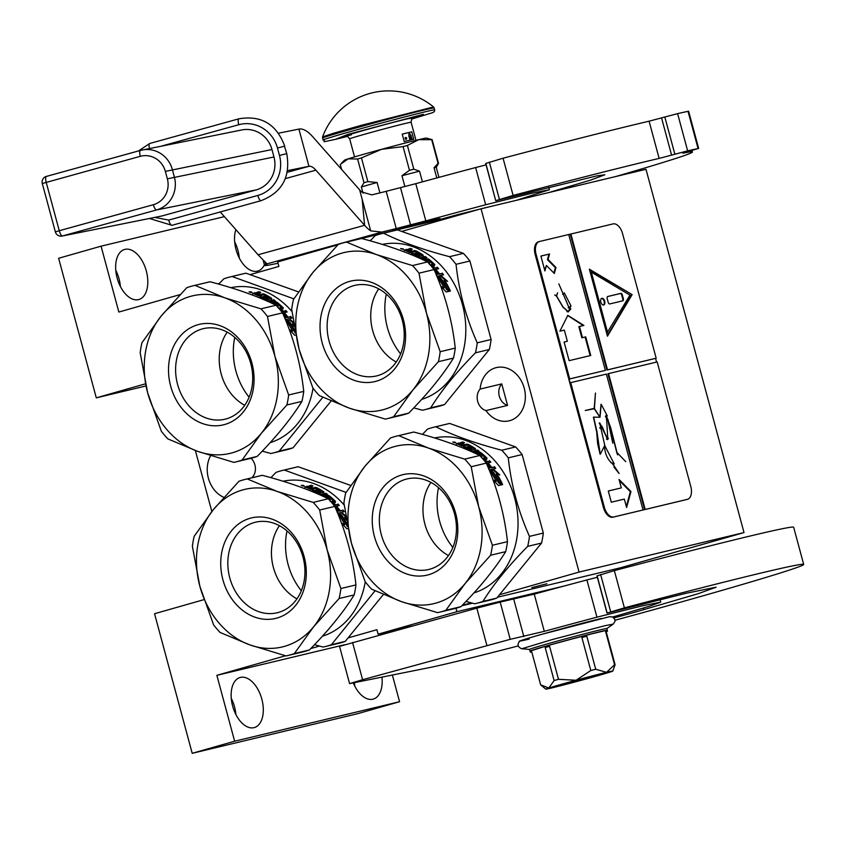 <?xml version="1.0" encoding="UTF-8"?>
<svg xmlns="http://www.w3.org/2000/svg" width="846" height="846" viewBox="0 0 846 846"><rect width="100%" height="100%" fill="white"/><g stroke="black" fill="none" stroke-linecap="round" stroke-linejoin="round"><path stroke-width="1.27" d="M620.953 568.882L620.647 567.74L744.004 532.578L645.984 169.295L481.057 208.782L401.691 231.413M203.886 599.666L154.543 613.731L192.201 753.31L357.139 713.823L399.566 701.725L392.375 675.066M145.914 385.966L96.296 397.853L145.417 383.841M224.401 216.639L101.065 246.175L58.628 258.273L96.296 397.853M264.407 264.872A26.025 14.995 -105.9 0 1 257.744 271.058A26.025 14.995 -105.9 0 1 257.385 271.154A26.025 14.995 -105.9 0 1 239.386 258.231A26.025 14.995 -105.9 0 1 235.844 229.594M138.501 299.621A26.025 14.995 -105.9 0 1 117.213 278.292A26.025 14.995 -105.9 0 1 124.584 249.464A26.025 14.995 -105.9 0 1 124.944 249.369A26.025 14.995 -105.9 0 1 146.231 270.688A26.025 14.995 -105.9 0 1 138.86 299.526A26.025 14.995 -105.9 0 1 138.501 299.621M180.113 294.588L118.842 312.047L101.065 246.175M337.903 244.79L277.678 261.953L278.884 266.427L250.046 274.643M219.378 283.389L217.739 283.854M461.853 214.26L352.412 240.655M370.791 240.222L369.406 240.613M744.004 532.578L579.076 572.065L481.057 208.782M546.886 583.74L531.88 587.621L546.886 583.74M462.17 605.398L471.137 602.838M499.489 594.759L579.076 572.065M620.647 567.74L497.469 597.234M472.523 603.209L461.789 605.778M564.123 586.035L456.914 611.7L455.983 608.242M412.118 626.029L378.109 634.172L456.914 611.7M348.066 637.926L376.904 629.699L378.109 634.172M344.692 644.726L216.862 675.33L285.472 655.766M310.757 648.565L319.471 646.08M381.948 677.16A26.025 14.995 -105.9 0 1 373.245 699.103A26.025 14.995 -105.9 0 1 372.885 699.198A26.025 14.995 -105.9 0 1 353.321 682.923M253.99 727.666A26.025 14.995 -105.9 0 1 232.713 706.336A26.025 14.995 -105.9 0 1 240.074 677.509A26.025 14.995 -105.9 0 1 240.433 677.413A26.025 14.995 -105.9 0 1 261.721 698.733A26.025 14.995 -105.9 0 1 254.35 727.571A26.025 14.995 -105.9 0 1 253.99 727.666M399.566 701.725L234.638 741.212L216.862 675.33M192.201 753.31L234.638 741.212M195.373 450.537L211.838 511.523M509.821 420.652A27.379 22.377 -103.5 0 0 524.33 388.547A27.379 22.377 -103.5 0 0 496.316 367.598A27.379 22.377 -103.5 0 0 495.566 367.799A27.379 22.377 -103.5 0 0 480.137 389.065A12.531 10.237 -103.5 0 0 477.683 401.353A12.531 10.237 -103.5 0 0 485.942 410.585A27.379 22.377 -103.5 0 0 509.07 420.843A27.379 22.377 -103.5 0 0 509.821 420.652M480.137 389.065L501.752 383.894L507.558 405.414L485.942 410.585M210.601 455.687A27.379 22.377 -103.5 0 0 223.841 497.363M252.404 477.652A27.379 22.377 -103.5 0 0 252.457 477.155A12.531 10.237 -103.5 0 0 251.072 458.268M234.659 241.797A26.025 14.995 -105.9 0 1 239.281 258.03M115.765 270.265A26.025 14.995 -105.9 0 1 120.396 286.498M354.358 682.711A26.025 14.995 -105.9 0 1 354.781 686.074M231.265 698.31A26.025 14.995 -105.9 0 1 235.886 714.542M501.752 383.894A12.531 10.237 -103.5 0 0 499.299 396.171A12.531 10.237 -103.5 0 0 507.558 405.414M274.559 304.528A80.01 65.385 76.5 0 0 272.972 303.228L272.824 302.582L275.859 301.853L277.023 302.255A80.01 65.385 76.5 0 1 283.283 307.87A57.845 47.26 -103.5 0 0 282.902 308.441L282.987 309.16M276.748 302.075A61.113 49.946 -103.5 0 0 276.208 302.593M268.372 298.13A61.113 49.946 76.5 0 0 268.002 298.236A61.113 49.946 -103.5 0 0 267.41 298.405M265.76 298.945A61.113 49.946 -103.5 0 0 264.724 299.325M234.786 337.385A61.113 49.946 -103.5 0 0 249.105 397.176M257.173 456.406A90.617 74.046 -103.5 0 1 253.081 457.739A90.617 74.046 76.5 0 1 250.575 458.395L235.516 462.001A90.617 74.046 -103.5 0 0 238.012 461.345A90.617 74.046 -103.5 0 0 242.115 460.013L257.173 456.406C276.219 437.065 291.151 418.717 301.959 401.364A90.617 74.046 -103.5 0 0 303.725 391.381L288.655 394.987L274.95 356.473A80.973 66.168 -103.5 0 0 224.856 297.855L260.959 308.843L276.018 305.237C258.157 296.428 236.161 288.602 210.051 281.76A90.617 74.046 -103.5 0 0 208.38 282.141L193.311 285.747A90.617 74.046 -103.5 0 0 186.712 287.735L161.205 316.002A80.973 66.168 76.5 0 0 147.638 392.766L140.172 352.761A90.617 74.046 76.5 0 1 141.927 342.778L161.205 316.002A80.973 66.168 -103.5 0 1 224.856 297.855L194.992 285.366L210.051 281.76M301.959 401.364L286.9 404.97L261.382 433.237A80.973 66.168 -103.5 0 1 232.386 452.779A80.973 66.168 -103.5 0 1 197.731 451.383L233.834 462.371A90.617 74.046 -103.5 0 0 235.516 462.001M303.725 391.381C300.774 364.214 293.721 338.051 282.543 312.861L267.473 316.467L274.95 356.473A80.973 66.168 -103.5 0 1 261.382 433.237L242.115 460.013M272.571 453.128A90.617 74.046 76.5 0 0 275.077 452.473A90.617 74.046 -103.5 0 0 279.169 451.14L293.033 447.82A90.617 74.046 76.5 0 1 288.93 449.152A90.617 74.046 76.5 0 1 286.434 449.808L272.571 453.128A90.617 74.046 76.5 0 1 270.9 453.498L262.249 451.151M227.204 332.14A46.551 38.038 76.5 0 0 221.176 373.921A46.551 38.038 -103.5 0 0 244.727 405.287M177.565 384.37A46.551 38.038 -103.5 0 0 225.004 419.204A46.551 38.038 -103.5 0 0 250.754 363.494A46.551 38.038 76.5 0 0 203.315 328.66A46.551 38.038 76.5 0 0 177.565 384.37M170.681 386.199A51.669 42.226 76.5 0 1 197.837 324.748A51.669 42.226 76.5 0 1 251.907 363.04A51.669 42.226 76.5 0 1 224.75 424.491A51.669 42.226 76.5 0 1 170.681 386.199M293.858 298.85L232.047 276.494L245.911 273.173L298.437 291.87M218.68 284.119L223.778 278.852A90.617 74.046 76.5 0 1 227.87 277.53A90.617 74.046 -103.5 0 1 230.376 276.875A90.617 74.046 -103.5 0 1 232.047 276.494M230.376 276.875L244.23 273.554A90.617 74.046 76.5 0 1 245.911 273.173M293.033 447.82L331.124 401.004M322.812 397.26L279.169 451.14M272.719 302.963A58.628 47.905 76.5 0 1 273.459 302.434M270.149 442.67A80.01 65.385 -103.5 0 0 313.052 388.229M291.912 311.476A80.01 65.385 -103.5 0 0 230.842 287.682M286.857 320.941L290.009 320.19L293.562 323.214M293.625 323.627L292.483 323.785A79.238 64.751 76.5 0 1 294.101 326.45M290.009 320.19L286.297 320.729L289.829 322.083A80.01 65.385 76.5 0 1 294.852 330.617M290.474 319.735L293.403 322.21M292.98 323.362A80.01 65.385 76.5 0 1 293.805 324.695M290.569 330.754L292.589 331.103L289.469 329.633L294.672 335.27L295.73 335.016M287.154 321.977L289.237 322.77A79.238 64.751 76.5 0 1 295.043 332.912L295.328 333.049M292.589 331.103A80.01 65.385 76.5 0 0 286.561 321.12L289.723 322.337L289.237 322.77M289.723 322.337A80.01 65.385 76.5 0 1 295.011 331.41M266.649 300.89A80.01 65.385 76.5 0 0 259.838 296.671L261.054 296.386A80.01 65.385 76.5 0 1 264.798 298.564L266.289 298.448A80.01 65.385 76.5 0 0 263.127 296.565L264.343 296.269A80.01 65.385 76.5 0 1 267.505 298.152L268.848 297.591A80.01 65.385 76.5 0 0 263.952 294.799L258.4 295.91A80.01 65.385 76.5 0 0 253.218 293.541L254.762 292.663L256.592 293.456M254.762 292.663L254.614 293.393L256.539 293.678M256.201 292.684L258.908 291.669L258.76 292.399A79.238 64.751 76.5 0 1 259.595 292.727M256.592 292.917L258.76 292.399M258.908 291.669A80.01 65.385 76.5 0 1 260.801 292.441L258.474 293.002L258.749 293.456A80.01 65.385 76.5 0 1 260.589 294.313L260.399 295.021L263.973 294.704A79.238 64.751 76.5 0 1 271.143 298.828L271.323 299.41M258.474 293.002L258.569 294.175A79.238 64.751 76.5 0 1 260.399 295.021M260.589 294.313L264.174 294.006A80.01 65.385 76.5 0 1 271.407 298.162L271.143 298.828M262.905 293.752L262.715 294.461M271.598 298.754L266.839 299.886L266.564 300.552L267.484 300.33M266.839 299.886A80.01 65.385 76.5 0 1 268.478 301.028L273.744 299.77L273.459 300.415A79.238 64.751 76.5 0 1 274.485 301.165M273.744 299.77A80.01 65.385 76.5 0 1 275.362 300.954L270.001 302.403M270.096 302.223A80.01 65.385 76.5 0 1 270.815 302.773M277.023 302.255L276.705 302.879A79.238 64.751 76.5 0 1 282.902 308.441L280.671 309.71A79.238 64.751 76.5 0 1 282.522 311.666L285.356 310.99A79.238 64.751 76.5 0 1 286.403 312.153M281.052 309.15A80.01 65.385 76.5 0 1 282.924 311.117L282.522 311.666M282.924 311.117L285.356 310.99M282.627 313.062L287.132 311.973A80.01 65.385 76.5 0 0 285.758 310.44M284.51 317.472A79.238 64.751 76.5 0 1 284.816 317.874L286.699 317.366L285.218 318.096M283.569 315.241A80.01 65.385 76.5 0 1 285.271 317.387L285.673 317.61M283.939 313.929L284.859 313.295L283.632 313.58A80.01 65.385 76.5 0 1 286.699 317.366M284.425 313.813A79.238 64.751 76.5 0 1 287.46 317.557L290.294 316.88A79.238 64.751 76.5 0 1 291.32 318.265M284.859 313.295A80.01 65.385 76.5 0 1 287.915 317.07L287.46 317.557M287.915 317.07L290.294 316.88M284.996 318.931L286.033 319.534L292.007 318.096A80.01 65.385 76.5 0 0 290.749 316.393M279.085 308.61L280.883 308.187L281.221 307.331L278.736 308.208M275.225 304.222L277.002 303.534A80.01 65.385 76.5 0 1 281.221 307.331M275.056 304.528A79.238 64.751 76.5 0 1 275.722 305.089M276.631 305.882A79.238 64.751 76.5 0 1 277.816 306.95L277.922 307.648M275.394 303.915A80.01 65.385 76.5 0 1 278.175 306.358L277.816 306.95M277.816 307.172L278.175 306.358M261.054 296.386L260.843 297.073A79.238 64.751 76.5 0 1 264.544 299.23L266.289 298.448M264.798 298.564L264.544 299.23M265.327 298.68A79.238 64.751 76.5 0 1 266.035 299.114M264.343 296.269L264.121 296.957A79.238 64.751 76.5 0 1 267.251 298.818L268.753 297.855M267.505 298.152L267.251 298.818M279.793 309.456L279.836 309.446A80.01 65.385 76.5 0 1 281.707 311.413M259.362 294.598A80.01 65.385 76.5 0 0 256.75 293.414L255.725 293.657L255.661 294.556A79.238 64.751 76.5 0 1 257.956 295.603L259.362 294.598L257.956 295.603M255.83 293.837A80.01 65.385 76.5 0 1 258.146 294.894M258.252 294.873A79.238 64.751 76.5 0 1 259.172 295.307M272.867 303.122L276.705 302.879M268.341 301.641L273.459 300.415M266.564 300.552A79.238 64.751 76.5 0 1 267.801 301.398M253.504 293.657L254.614 293.393M253.218 293.541L254.678 293.086M251.167 292.557L249.528 291.986L250.585 291.733L251.748 292.124L250.575 292.473M249.062 291.785L251.949 292.536L249.242 292.018M197.731 451.383L167.868 438.905A90.617 74.046 76.5 0 1 161.353 431.28L147.638 392.766A80.973 66.168 76.5 0 0 197.731 451.383M194.992 285.366A90.617 74.046 -103.5 0 0 193.311 285.747M286.9 404.97A90.617 74.046 -103.5 0 0 288.655 394.987M282.543 312.861A90.617 74.046 -103.5 0 0 276.018 305.237M267.473 316.467A90.617 74.046 -103.5 0 0 260.959 308.843M335.534 501.445A57.845 47.26 -103.5 0 0 335.132 501.985L335.217 502.714M328.978 495.629A61.113 49.946 -103.5 0 0 328.438 496.147M320.602 491.685A61.113 49.946 76.5 0 0 320.232 491.78A61.113 49.946 -103.5 0 0 319.64 491.96M317.99 492.488A61.113 49.946 -103.5 0 0 316.954 492.869M287.016 530.939A61.113 49.946 -103.5 0 0 301.324 590.73M309.403 649.961A90.617 74.046 -103.5 0 1 305.3 651.283A90.617 74.046 76.5 0 1 302.805 651.938L287.735 655.544A90.617 74.046 -103.5 0 0 290.241 654.889A90.617 74.046 -103.5 0 0 294.334 653.567L309.403 649.961C328.449 630.619 343.37 612.271 354.188 594.907A90.617 74.046 -103.5 0 0 355.944 584.924L340.885 588.53L327.169 550.027A80.973 66.168 -103.5 0 0 277.076 491.399L313.179 502.397L328.248 498.78C310.376 489.982 288.391 482.157 262.281 475.315A90.617 74.046 -103.5 0 0 260.6 475.695L245.541 479.301A90.617 74.046 -103.5 0 0 238.942 481.279L213.425 509.546A80.973 66.168 76.5 0 0 199.868 586.32L192.391 546.315A90.617 74.046 76.5 0 1 194.157 536.322L213.425 509.546A80.973 66.168 -103.5 0 1 277.076 491.399L247.212 478.921L262.281 475.315M354.188 594.907L339.119 598.513L313.612 626.791A80.973 66.168 -103.5 0 1 284.605 646.333A80.973 66.168 -103.5 0 1 249.951 644.938L286.064 655.925A90.617 74.046 -103.5 0 0 287.735 655.544M355.944 584.924C353.004 557.768 345.94 531.595 334.762 506.405L319.693 510.011L327.169 550.027A80.973 66.168 -103.5 0 1 313.612 626.791L294.334 653.567M324.801 646.672A90.617 74.046 76.5 0 0 327.296 646.016A90.617 74.046 -103.5 0 0 331.399 644.694L345.263 641.374A90.617 74.046 76.5 0 1 341.16 642.696A90.617 74.046 76.5 0 1 338.654 643.351L324.801 646.672A90.617 74.046 76.5 0 1 323.119 647.053L314.479 644.694M279.434 525.683A46.551 38.038 76.5 0 0 273.395 567.476A46.551 38.038 -103.5 0 0 296.946 598.841M229.784 577.913A46.551 38.038 -103.5 0 0 277.224 612.758A46.551 38.038 -103.5 0 0 302.984 557.049A46.551 38.038 76.5 0 0 255.545 522.204A46.551 38.038 76.5 0 0 229.784 577.913M222.9 579.753A51.669 42.226 76.5 0 1 250.056 518.291A51.669 42.226 76.5 0 1 304.137 556.594A51.669 42.226 76.5 0 1 276.97 618.045A51.669 42.226 76.5 0 1 222.9 579.753M346.077 492.404L284.277 470.048L298.141 466.728L350.667 485.414M270.91 477.673L275.997 472.406A90.617 74.046 76.5 0 1 280.1 471.074A90.617 74.046 -103.5 0 1 282.596 470.418A90.617 74.046 -103.5 0 1 284.277 470.048M282.596 470.418L296.46 467.108A90.617 74.046 76.5 0 1 298.141 466.728M345.263 641.374L383.344 594.548M375.032 590.815L331.399 644.694M324.949 496.507A58.628 47.905 76.5 0 1 325.678 495.978M322.379 636.224A80.01 65.385 -103.5 0 0 365.271 581.773M344.142 505.02A80.01 65.385 -103.5 0 0 283.061 481.237M339.087 514.495L342.228 513.744L345.781 516.769M345.855 517.181L344.703 517.34A79.238 64.751 76.5 0 1 346.331 520.004M342.228 513.744L338.527 514.283L342.048 515.637A80.01 65.385 76.5 0 1 347.082 524.16M342.704 513.279L345.623 515.764M345.2 516.906A80.01 65.385 76.5 0 1 346.025 518.249M342.789 524.309L344.819 524.647L341.689 523.188L346.892 528.813L347.949 528.57M339.373 515.521L341.467 516.324A79.238 64.751 76.5 0 1 347.262 526.455L347.547 526.603M344.819 524.647A80.01 65.385 76.5 0 0 338.791 514.664L341.953 515.88L341.467 516.324M341.953 515.88A80.01 65.385 76.5 0 1 347.23 524.964M318.868 494.434A80.01 65.385 76.5 0 0 312.058 490.225L313.284 489.929A80.01 65.385 76.5 0 1 317.017 492.118L318.519 491.991A80.01 65.385 76.5 0 0 315.357 490.109L316.573 489.823A80.01 65.385 76.5 0 1 319.735 491.706L321.068 491.145A80.01 65.385 76.5 0 0 316.182 488.354L310.619 489.464A80.01 65.385 76.5 0 0 305.438 487.095L306.982 486.217L308.811 487M306.982 486.217L306.834 486.936L308.758 487.222M308.42 486.228L311.127 485.223L310.979 485.942A79.238 64.751 76.5 0 1 311.825 486.281M308.822 486.461L310.979 485.942M311.127 485.223A80.01 65.385 76.5 0 1 313.02 485.995L310.704 486.545L310.968 487.01A80.01 65.385 76.5 0 1 312.809 487.856L312.618 488.565L316.203 488.258A79.238 64.751 76.5 0 1 323.362 492.372L323.542 492.964M310.704 486.545L310.799 487.73A79.238 64.751 76.5 0 1 312.618 488.565M312.809 487.856L316.404 487.55A80.01 65.385 76.5 0 1 323.627 491.716L323.362 492.372M315.124 487.307L314.934 488.015M323.817 492.298L319.058 493.44L318.783 494.096L319.703 493.884M319.058 493.44A80.01 65.385 76.5 0 1 320.708 494.582L325.974 493.324L325.678 493.969A79.238 64.751 76.5 0 1 326.715 494.72M325.974 493.324A80.01 65.385 76.5 0 1 327.582 494.508L322.231 495.946M322.315 495.767A80.01 65.385 76.5 0 1 323.035 496.316M325.086 496.676L328.925 496.433L329.253 495.809L328.079 495.407L325.054 496.137L325.202 496.782A80.01 65.385 76.5 0 1 326.778 498.083M328.925 496.433A79.238 64.751 76.5 0 1 335.132 501.985L332.89 503.264A79.238 64.751 76.5 0 1 334.741 505.21L337.575 504.533A79.238 64.751 76.5 0 1 338.633 505.707M329.253 495.809A80.01 65.385 76.5 0 1 335.513 501.414M333.282 502.704A80.01 65.385 76.5 0 1 335.153 504.671L334.741 505.21M335.153 504.671L337.575 504.533M334.847 506.606L339.362 505.527A80.01 65.385 76.5 0 0 337.977 503.994M336.729 511.026A79.238 64.751 76.5 0 1 337.046 511.428L338.918 510.921L337.448 511.65M335.788 508.795A80.01 65.385 76.5 0 1 337.491 510.931L337.903 511.164M336.158 507.484L337.078 506.839L335.862 507.135A80.01 65.385 76.5 0 1 338.918 510.921M336.655 507.367A79.238 64.751 76.5 0 1 339.68 511.111L342.514 510.434A79.238 64.751 76.5 0 1 343.55 511.809M337.078 506.839A80.01 65.385 76.5 0 1 340.134 510.624L339.68 511.111M340.134 510.624L342.514 510.434M337.226 512.486L338.263 513.078L344.237 511.65A80.01 65.385 76.5 0 0 342.968 509.948M331.304 502.164L333.113 501.731L333.451 500.885L330.955 501.763M327.444 497.776L329.231 497.078A80.01 65.385 76.5 0 1 333.451 500.885M327.286 498.083A79.238 64.751 76.5 0 1 327.941 498.643M328.861 499.436A79.238 64.751 76.5 0 1 330.046 500.504L330.141 501.192M327.614 497.469A80.01 65.385 76.5 0 1 330.405 499.912L330.046 500.504M330.035 500.726L330.405 499.912M313.284 489.929L313.062 490.627A79.238 64.751 76.5 0 1 316.764 492.784L318.519 491.991M317.017 492.118L316.764 492.784M317.557 492.224A79.238 64.751 76.5 0 1 318.255 492.668M316.573 489.823L316.341 490.511A79.238 64.751 76.5 0 1 319.481 492.372L320.972 491.41M319.735 491.706L319.481 492.372M332.023 503L332.066 502.989A80.01 65.385 76.5 0 1 333.927 504.956M311.592 488.153A80.01 65.385 76.5 0 0 308.97 486.968L307.955 487.211L307.891 488.1A79.238 64.751 76.5 0 1 310.186 489.147L311.592 488.153L310.186 489.147M308.06 487.381A80.01 65.385 76.5 0 1 310.376 488.449M310.471 488.417A79.238 64.751 76.5 0 1 311.402 488.861M320.56 495.196L325.678 493.969M318.783 494.096A79.238 64.751 76.5 0 1 320.021 494.952M305.723 487.201L306.834 486.936M303.397 486.112L301.747 485.53L302.815 485.276L303.968 485.667L302.794 486.016M301.292 485.34L304.169 486.09L301.462 485.562M249.951 644.938L220.087 632.448A90.617 74.046 76.5 0 1 213.573 624.824L199.868 586.32A80.973 66.168 76.5 0 0 249.951 644.938M247.212 478.921A90.617 74.046 -103.5 0 0 245.541 479.301M339.119 598.513A90.617 74.046 -103.5 0 0 340.885 588.53M334.762 506.405A90.617 74.046 -103.5 0 0 328.248 498.78M319.693 510.011A90.617 74.046 -103.5 0 0 313.179 502.397M434.833 264.618A57.845 47.26 -103.5 0 0 434.421 265.158L434.506 265.877M428.266 258.791A61.113 49.946 -103.5 0 0 427.727 259.31M419.891 254.847A61.113 49.946 76.5 0 0 419.521 254.953A61.113 49.946 -103.5 0 0 418.929 255.132M417.279 255.661A61.113 49.946 -103.5 0 0 416.243 256.042M386.305 294.101A61.113 49.946 -103.5 0 0 400.623 353.892M408.692 413.123A90.617 74.046 -103.5 0 1 404.6 414.455A90.617 74.046 76.5 0 1 402.093 415.111L387.034 418.717A90.617 74.046 -103.5 0 0 389.53 418.061A90.617 74.046 -103.5 0 0 393.633 416.74L408.692 413.123C427.738 393.792 442.67 375.444 453.477 358.08A90.617 74.046 -103.5 0 0 455.243 348.097L440.174 351.703L426.469 313.189A80.973 66.168 -103.5 0 0 376.375 254.572L412.478 265.559L427.537 261.953C409.665 253.144 387.68 245.329 361.57 238.487A90.617 74.046 -103.5 0 0 359.899 238.858L344.83 242.464A90.617 74.046 -103.5 0 0 338.231 244.452L312.724 272.719A80.973 66.168 76.5 0 0 299.156 349.483L291.68 309.477A90.617 74.046 76.5 0 1 293.446 299.495L312.724 272.719A80.973 66.168 -103.5 0 1 376.375 254.572L346.511 242.093L361.57 238.487M453.477 358.08L438.408 361.686L412.901 389.964A80.973 66.168 -103.5 0 1 383.904 409.506A80.973 66.168 -103.5 0 1 349.25 408.11L385.353 419.098A90.617 74.046 -103.5 0 0 387.034 418.717M455.243 348.097C452.293 320.941 445.229 294.768 434.051 269.578L418.992 273.184L426.469 313.189A80.973 66.168 -103.5 0 1 412.901 389.964L393.633 416.74M424.089 409.845A90.617 74.046 76.5 0 0 426.596 409.189A90.617 74.046 -103.5 0 0 430.688 407.857L444.552 404.547A90.617 74.046 76.5 0 1 440.449 405.869A90.617 74.046 76.5 0 1 437.953 406.524L424.089 409.845A90.617 74.046 76.5 0 1 422.408 410.225L413.768 407.867M378.722 288.856A46.551 38.038 76.5 0 0 372.695 330.649A46.551 38.038 -103.5 0 0 396.235 362.014M329.083 341.086A46.551 38.038 -103.5 0 0 376.523 375.931A46.551 38.038 -103.5 0 0 402.273 320.222A46.551 38.038 76.5 0 0 354.834 285.377A46.551 38.038 76.5 0 0 329.083 341.086M322.199 342.916A51.669 42.226 76.5 0 1 349.356 281.464A51.669 42.226 76.5 0 1 403.426 319.756A51.669 42.226 76.5 0 1 376.269 381.218A51.669 42.226 76.5 0 1 322.199 342.916M469.911 260.991L491.092 339.51L477.239 342.831C466.019 317.652 458.955 291.479 456.047 264.312L469.911 260.991A90.617 74.046 -103.5 0 0 463.397 253.366L397.43 229.901L383.566 233.221C401.395 242.041 423.391 249.866 449.533 256.687L463.397 253.366M370.199 240.835L375.286 235.579A90.617 74.046 76.5 0 1 379.389 234.247A90.617 74.046 -103.5 0 1 381.884 233.591A90.617 74.046 -103.5 0 1 383.566 233.221M381.884 233.591L395.748 230.271A90.617 74.046 76.5 0 1 397.43 229.901M444.552 404.547L489.337 349.493A90.617 74.046 -103.5 0 0 491.092 339.51M430.688 407.857C441.453 390.503 456.385 372.155 475.473 352.814L489.337 349.493M475.473 352.814A90.617 74.046 -103.5 0 0 477.239 342.831M424.237 259.68A58.628 47.905 76.5 0 1 424.967 259.151M456.047 264.312A90.617 74.046 -103.5 0 0 449.533 256.687M421.668 399.397A80.01 65.385 -103.5 0 0 462.825 306.041A80.01 65.385 -103.5 0 0 382.36 244.409M438.376 277.668L441.527 276.906L445.884 280.661M444.488 280.079A80.01 65.385 76.5 0 1 450.188 290.516L447.217 289.004A80.01 65.385 76.5 0 0 441.348 278.799L437.816 277.456L441.993 276.452L447.64 281.401L444.488 280.079L443.991 280.502A79.238 64.751 76.5 0 1 449.258 290.03M442.088 287.481L444.108 287.82L440.988 286.35L446.191 291.986L450.4 290.982L447.1 289.29L446.561 289.628L449.85 291.299M438.672 278.694L440.755 279.497A79.238 64.751 76.5 0 1 446.561 289.628M444.108 287.82A80.01 65.385 76.5 0 0 438.08 277.837L441.242 279.053L440.755 279.497M441.242 279.053A80.01 65.385 76.5 0 1 447.1 289.29M418.167 257.607A80.01 65.385 76.5 0 0 411.357 253.388L412.573 253.102A80.01 65.385 76.5 0 1 416.317 255.281L417.808 255.164A80.01 65.385 76.5 0 0 414.646 253.282L415.862 252.986A80.01 65.385 76.5 0 1 419.024 254.879L420.367 254.318A80.01 65.385 76.5 0 0 415.471 251.516L409.908 252.637A80.01 65.385 76.5 0 0 404.737 250.257L406.281 249.38L408.1 250.173M406.281 249.38L406.133 250.109L408.058 250.395M407.709 249.401L410.426 248.396L410.278 249.115A79.238 64.751 76.5 0 1 411.114 249.454M408.11 249.633L410.278 249.115M410.426 248.396A80.01 65.385 76.5 0 1 412.309 249.168L409.993 249.718L410.268 250.183A80.01 65.385 76.5 0 1 412.097 251.029L411.907 251.738L415.492 251.431A79.238 64.751 76.5 0 1 422.662 255.545L422.841 256.127M409.993 249.718L410.088 250.892A79.238 64.751 76.5 0 1 411.907 251.738M412.097 251.029L415.693 250.723A80.01 65.385 76.5 0 1 422.926 254.889L422.662 255.545M414.424 250.479L414.233 251.177M423.116 255.471L418.358 256.613L418.083 257.269L418.992 257.047M418.358 256.613A80.01 65.385 76.5 0 1 419.997 257.755L425.263 256.497L424.978 257.142A79.238 64.751 76.5 0 1 426.003 257.893M425.263 256.497A80.01 65.385 76.5 0 1 426.881 257.681L421.52 259.119M421.604 258.939A80.01 65.385 76.5 0 1 422.334 259.489M424.375 259.849L428.224 259.606L428.541 258.982L424.343 259.299L424.491 259.944A80.01 65.385 76.5 0 1 426.077 261.255M428.224 259.606A79.238 64.751 76.5 0 1 434.421 265.158L432.19 266.437A79.238 64.751 76.5 0 1 434.04 268.383L436.864 267.706A79.238 64.751 76.5 0 1 437.921 268.869M428.541 258.982A80.01 65.385 76.5 0 1 434.802 264.587M432.57 265.877A80.01 65.385 76.5 0 1 434.442 267.844L434.04 268.383M434.442 267.844L436.864 267.706M434.146 269.779L438.651 268.7A80.01 65.385 76.5 0 0 437.276 267.167M436.028 274.199A79.238 64.751 76.5 0 1 436.335 274.59L438.217 274.083L436.737 274.813M435.077 271.957A80.01 65.385 76.5 0 1 436.79 274.104L437.192 274.326M435.447 270.657L436.367 270.011L435.151 270.308A80.01 65.385 76.5 0 1 438.217 274.083M435.944 270.53A79.238 64.751 76.5 0 1 438.979 274.284L441.813 273.607A79.238 64.751 76.5 0 1 442.839 274.982M436.367 270.011A80.01 65.385 76.5 0 1 439.434 273.797L438.979 274.284M439.434 273.797L441.813 273.607M436.515 275.659L437.551 276.251L443.526 274.823A80.01 65.385 76.5 0 0 442.257 273.121M430.603 265.337L432.401 264.904L432.74 264.047L430.254 264.935M426.744 260.949L428.52 260.251A80.01 65.385 76.5 0 1 432.74 264.047M426.574 261.255A79.238 64.751 76.5 0 1 427.241 261.805M428.15 262.609A79.238 64.751 76.5 0 1 429.334 263.677L429.44 264.364M426.913 260.642A80.01 65.385 76.5 0 1 429.694 263.085L429.334 263.677M429.334 263.899L429.694 263.085M412.573 253.102L412.351 253.789A79.238 64.751 76.5 0 1 416.063 255.957L417.808 255.164M416.317 255.281L416.063 255.957M416.845 255.397A79.238 64.751 76.5 0 1 417.554 255.83M415.862 252.986L415.64 253.673A79.238 64.751 76.5 0 1 418.77 255.545L420.261 254.583M419.024 254.879L418.77 255.545M431.312 266.173L431.354 266.162A80.01 65.385 76.5 0 1 433.226 268.129M410.881 251.325A80.01 65.385 76.5 0 0 408.269 250.13L407.243 250.374L407.18 251.273A79.238 64.751 76.5 0 1 409.475 252.32L410.881 251.325L409.475 252.32M407.349 250.553A80.01 65.385 76.5 0 1 409.665 251.611M409.76 251.59A79.238 64.751 76.5 0 1 410.691 252.023M419.859 258.368L424.978 257.142M418.083 257.269A79.238 64.751 76.5 0 1 419.32 258.125M405.012 250.374L406.133 250.109M404.737 250.257L406.186 249.813M402.104 249.115L401.036 248.703L403.267 248.84L402.093 249.189M402.104 249.136L402.685 249.274M400.581 248.513L403.468 249.253L400.761 248.735M349.25 408.11L319.386 395.621A90.617 74.046 76.5 0 1 312.872 387.997L299.156 349.483A80.973 66.168 76.5 0 0 349.25 408.11M346.511 242.093A90.617 74.046 -103.5 0 0 344.83 242.464M438.408 361.686A90.617 74.046 -103.5 0 0 440.174 351.703M434.051 269.578A90.617 74.046 -103.5 0 0 427.537 261.953M418.992 273.184A90.617 74.046 -103.5 0 0 412.478 265.559M478.297 454.799A80.01 65.385 76.5 0 0 476.721 453.498L476.573 452.853L479.597 452.124L480.771 452.525A80.01 65.385 76.5 0 1 487.032 458.141A57.845 47.26 -103.5 0 0 486.651 458.712L486.736 459.431M480.496 452.346A61.113 49.946 -103.5 0 0 479.946 452.864M472.121 448.401A61.113 49.946 76.5 0 0 471.751 448.507A61.113 49.946 -103.5 0 0 471.148 448.676M469.498 449.215A61.113 49.946 -103.5 0 0 468.462 449.586M438.524 487.656A61.113 49.946 -103.5 0 0 452.843 547.447M460.922 606.677A90.617 74.046 -103.5 0 1 456.819 608.01A90.617 74.046 76.5 0 1 454.323 608.665L439.254 612.271A90.617 74.046 -103.5 0 0 441.76 611.616A90.617 74.046 -103.5 0 0 445.853 610.283L460.922 606.677C479.968 587.336 494.889 568.988 505.697 551.634A90.617 74.046 -103.5 0 0 507.463 541.652L492.404 545.258L478.688 506.743A80.973 66.168 -103.5 0 0 428.594 448.126L464.697 459.114L479.767 455.508C461.895 446.699 439.909 438.873 413.8 432.031A90.617 74.046 -103.5 0 0 412.118 432.412L397.049 436.018A90.617 74.046 -103.5 0 0 390.45 438.006L364.943 466.273A80.973 66.168 76.5 0 0 351.386 543.037L343.91 503.032A90.617 74.046 76.5 0 1 345.676 493.049L364.943 466.273A80.973 66.168 -103.5 0 1 428.594 448.126L398.73 435.637L413.8 432.031M505.697 551.634L490.638 555.24L465.131 583.507A80.973 66.168 -103.5 0 1 436.124 603.05A80.973 66.168 -103.5 0 1 401.469 601.654L437.572 612.641A90.617 74.046 -103.5 0 0 439.254 612.271M507.463 541.652C504.523 514.484 497.459 488.311 486.281 463.132L471.211 466.738L478.688 506.743A80.973 66.168 -103.5 0 1 465.131 583.507L445.853 610.283M476.319 603.399A90.617 74.046 76.5 0 0 478.815 602.743A90.617 74.046 -103.5 0 0 482.918 601.411L496.771 598.09A90.617 74.046 76.5 0 1 492.679 599.423A90.617 74.046 76.5 0 1 490.172 600.078L476.319 603.399A90.617 74.046 76.5 0 1 474.638 603.769L465.998 601.421M430.952 482.4A46.551 38.038 76.5 0 0 424.914 524.192A46.551 38.038 -103.5 0 0 448.465 555.558M381.303 534.64A46.551 38.038 -103.5 0 0 428.742 569.474A46.551 38.038 -103.5 0 0 454.492 513.765A46.551 38.038 76.5 0 0 407.063 478.931A46.551 38.038 76.5 0 0 381.303 534.64M374.418 536.47A51.669 42.226 76.5 0 1 401.575 475.018A51.669 42.226 76.5 0 1 455.656 513.311A51.669 42.226 76.5 0 1 428.488 574.762A51.669 42.226 76.5 0 1 374.418 536.47M522.13 454.545L543.322 533.065L529.459 536.385C518.238 511.206 511.174 485.033 508.277 457.866L522.13 454.545A90.617 74.046 -103.5 0 0 515.616 446.921L449.649 423.444L435.796 426.765C453.625 435.584 475.611 443.41 501.763 450.241L515.616 446.921M422.418 434.389L427.516 429.123A90.617 74.046 76.5 0 1 431.608 427.801A90.617 74.046 -103.5 0 1 434.114 427.145A90.617 74.046 -103.5 0 1 435.796 426.765M434.114 427.145L447.978 423.825A90.617 74.046 76.5 0 1 449.649 423.444M496.771 598.09L541.556 543.047A90.617 74.046 -103.5 0 0 543.322 533.065M482.918 601.411C493.683 584.057 508.605 565.71 527.693 546.368L541.556 543.047M527.693 546.368A90.617 74.046 -103.5 0 0 529.459 536.385M476.467 453.234A58.628 47.905 76.5 0 1 477.197 452.705M508.277 457.866A90.617 74.046 -103.5 0 0 501.763 450.241M473.897 592.94A80.01 65.385 -103.5 0 0 515.055 499.595A80.01 65.385 -103.5 0 0 434.58 437.953M490.606 471.211L493.747 470.461L498.104 474.204M496.718 473.633A80.01 65.385 76.5 0 1 502.408 484.071L499.447 482.558A80.01 65.385 76.5 0 0 493.567 472.354L490.035 471L494.223 470.006L499.87 474.955L496.718 473.633L496.221 474.056A79.238 64.751 76.5 0 1 501.477 483.584M494.307 481.025L496.327 481.363L493.207 479.904L498.41 485.541L502.619 484.525L499.33 482.833L498.78 483.172L502.069 484.853M490.892 472.248L492.985 473.041A79.238 64.751 76.5 0 1 498.78 483.172M496.327 481.363A80.01 65.385 76.5 0 0 490.31 471.391L493.472 472.607L492.985 473.041M493.472 472.607A80.01 65.385 76.5 0 1 499.33 482.833M470.387 451.161A80.01 65.385 76.5 0 0 463.576 446.942L464.792 446.646A80.01 65.385 76.5 0 1 468.536 448.835L470.027 448.718A80.01 65.385 76.5 0 0 466.876 446.836L468.092 446.54A80.01 65.385 76.5 0 1 471.254 448.422L472.586 447.862A80.01 65.385 76.5 0 0 467.69 445.07L462.138 446.18A80.01 65.385 76.5 0 0 456.956 443.812L458.5 442.934L460.33 443.727M458.5 442.934L458.352 443.664L460.277 443.949M459.938 442.955L462.646 441.94L462.498 442.67A79.238 64.751 76.5 0 1 463.344 442.997M460.34 443.188L462.498 442.67M462.646 441.94A80.01 65.385 76.5 0 1 464.539 442.712L462.212 443.272L462.487 443.727A80.01 65.385 76.5 0 1 464.327 444.584L464.137 445.282L467.722 444.975A79.238 64.751 76.5 0 1 474.881 449.099L475.061 449.681M462.212 443.272L462.318 444.446A79.238 64.751 76.5 0 1 464.137 445.282M464.327 444.584L467.912 444.277A80.01 65.385 76.5 0 1 475.145 448.433L474.881 449.099M466.643 444.023L466.453 444.732M475.336 449.025L470.577 450.157L470.302 450.823L471.222 450.601M470.577 450.157A80.01 65.385 76.5 0 1 472.216 451.299L477.493 450.04L477.197 450.685A79.238 64.751 76.5 0 1 478.223 451.436M477.493 450.04A80.01 65.385 76.5 0 1 479.1 451.225L473.749 452.673M473.834 452.494A80.01 65.385 76.5 0 1 474.553 453.044M480.771 452.525L480.443 453.149A79.238 64.751 76.5 0 1 486.64 458.712L484.409 459.981A79.238 64.751 76.5 0 1 486.26 461.937L489.094 461.26A79.238 64.751 76.5 0 1 490.141 462.424M484.8 459.42A80.01 65.385 76.5 0 1 486.672 461.387L486.26 461.937M486.672 461.387L489.094 461.26M486.365 463.333L490.87 462.244A80.01 65.385 76.5 0 0 489.496 460.71M488.248 467.743A79.238 64.751 76.5 0 1 488.554 468.145L490.437 467.637L488.967 468.367M487.307 465.512A80.01 65.385 76.5 0 1 489.009 467.658L489.411 467.88M487.677 464.2L488.597 463.566L487.381 463.851A80.01 65.385 76.5 0 1 490.437 467.637M488.174 464.084A79.238 64.751 76.5 0 1 491.198 467.827L494.032 467.151A79.238 64.751 76.5 0 1 495.069 468.536M488.597 463.566A80.01 65.385 76.5 0 1 491.653 467.341L491.198 467.827M491.653 467.341L494.032 467.151M488.745 469.202L489.781 469.794L495.756 468.367A80.01 65.385 76.5 0 0 494.487 466.664M482.823 458.881L484.631 458.447L484.97 457.601L482.474 458.479M478.963 454.492L480.75 453.805A80.01 65.385 76.5 0 1 484.97 457.601M478.804 454.799A79.238 64.751 76.5 0 1 479.46 455.36M480.38 456.153A79.238 64.751 76.5 0 1 481.554 457.221L481.66 457.919M479.132 454.186A80.01 65.385 76.5 0 1 481.913 456.629L481.554 457.221M481.554 457.443L481.913 456.629M464.792 446.646L464.581 447.344A79.238 64.751 76.5 0 1 468.282 449.501L470.027 448.718M468.536 448.835L468.282 449.501M469.075 448.951A79.238 64.751 76.5 0 1 469.773 449.385M468.092 446.54L467.859 447.227A79.238 64.751 76.5 0 1 470.989 449.089L472.491 448.126M471.254 448.422L470.989 449.089M483.542 459.727L483.584 459.716A80.01 65.385 76.5 0 1 485.445 461.683M463.111 444.869A80.01 65.385 76.5 0 0 460.488 443.685L459.463 443.928L459.41 444.816A79.238 64.751 76.5 0 1 461.705 445.874L463.111 444.869L461.705 445.874M459.568 444.108A80.01 65.385 76.5 0 1 461.884 445.165M461.99 445.144A79.238 64.751 76.5 0 1 462.921 445.578M476.605 453.393L480.443 453.149M472.079 451.912L477.197 450.685M470.302 450.823A79.238 64.751 76.5 0 1 471.539 451.669M457.242 443.928L458.352 443.664M456.956 443.812L458.416 443.357M454.915 442.828L453.266 442.257L454.334 442.003L455.486 442.395L454.313 442.744M452.811 442.056L455.687 442.807L452.98 442.289M401.469 601.654L371.606 589.176A90.617 74.046 76.5 0 1 365.091 581.551L351.386 543.037A80.973 66.168 76.5 0 0 401.469 601.654M398.73 435.637A90.617 74.046 -103.5 0 0 397.049 436.018M490.638 555.24A90.617 74.046 -103.5 0 0 492.404 545.258M486.281 463.132A90.617 74.046 -103.5 0 0 479.767 455.508M471.211 466.738A90.617 74.046 -103.5 0 0 464.697 459.114M458.976 214.302L491.061 206.392M440.11 218.659L392.121 230.958A34.718 0.698 -15.1 0 1 433.892 219.928A34.718 0.698 -15.1 0 1 440.11 218.649A34.718 0.698 -15.1 0 1 430.466 221.779L440.1 218.638M220.267 211.955L258.062 254.773L266.998 263.857A154.236 3.098 -15.1 0 1 267.125 263.931A154.236 3.098 -15.1 0 1 265.845 264.713A154.236 3.098 164.9 0 0 264.565 265.496A154.236 3.098 164.9 0 0 271.46 264.587L278.027 263.265M485.847 163.415L495.745 200.714L485.699 163.49L503.063 158.213A246.789 4.96 -15.1 0 1 649.104 121.19L677.604 113.628L687.639 150.852A269.916 5.425 -15.1 0 1 698.077 148.547L682.807 153.2A246.789 4.96 -15.1 0 1 692.419 152.026A246.789 4.96 -15.1 0 1 615.338 176.634M687.639 150.852L659.14 158.414L649.104 121.19M503.063 158.213L513.11 195.437A246.789 4.96 -15.1 0 1 659.14 158.414M513.11 195.437L495.893 200.639M495.745 200.714L596.673 175.926L604.837 174.773L590.878 180.018L548.821 192.56M278.535 133.192L298.913 129.089A77.123 22.779 -105.5 0 1 312.787 136.809L359.624 189.832A102.789 50.887 174.7 0 0 361.602 191.926L371.817 194.876A77.123 1.555 164.9 0 0 386.188 191.323L396.235 228.547L425.813 220.901A149.996 3.014 -15.1 0 1 485.667 204.764L531.055 193.427L549.435 189.726L516.346 200.333M396.235 228.547A77.123 1.555 -15.1 0 1 381.863 232.1L370.685 230.863A77.123 22.779 74.5 0 1 364.594 225.311L315.896 170.173A38.556 11.389 -105.5 0 0 308.949 166.313L287.577 170.606M677.604 113.628A269.916 5.425 -15.1 0 1 688.031 111.334L688.623 111.238L698.669 148.462M532.356 196.505L532.134 195.701M485.667 204.764L475.621 167.55L486.069 164.864M386.188 191.323L415.777 183.677A149.996 3.014 -15.1 0 1 475.621 167.55M459.114 214.271L459.114 214.26A34.707 0.698 -15.1 0 0 439.677 219.569M341.594 169.422L340.261 164.505L348.15 158.847A42.416 0.857 -15.1 0 1 361.633 154.86A42.416 0.857 -15.1 0 1 381.493 149.34L403.077 146.591A47.619 0.962 -15.1 0 1 407.402 145.47L418.728 139.664L431.672 139.653A47.619 0.962 -15.1 0 1 432.126 139.632L426.331 138.099A42.416 0.857 -15.1 0 0 418.781 139.653M361.464 157.906A47.619 0.962 164.9 0 0 359.497 158.456A47.619 0.962 164.9 0 0 357.604 159.006L364.002 182.715A47.619 0.962 -15.1 0 1 367.862 181.615L361.464 157.906L381.493 149.34A42.416 0.857 -15.1 0 1 418.728 139.664M423.36 223.196A26.416 0.529 164.9 0 0 431.925 220.436A26.416 0.529 164.9 0 0 431.746 220.446M423.381 223.281A29.885 0.603 164.9 0 0 435.33 219.579M436.8 177.946L434.04 167.698A44.341 0.888 164.9 0 1 436.261 167.392A44.341 0.888 164.9 0 0 436.261 167.392L438.524 163.352L432.126 139.632M434.04 167.698L438.069 163.373L431.672 139.653M404.885 186.585L401.956 175.746L409.475 170.3A47.619 0.962 -15.1 0 1 413.8 169.179L407.402 145.47M413.8 169.179L419.542 171.178L422.418 181.858M409.475 170.3L403.077 146.591M367.862 181.615L377.094 182.503L379.907 192.899M363.029 193.163L361.358 186.987L364.002 182.715M341.551 163.119L344.481 160.18A42.416 0.857 -15.1 0 1 348.15 158.847L357.604 159.006M401.956 175.746A44.341 0.888 -15.1 0 1 419.542 171.178M361.358 186.987A44.341 0.888 -15.1 0 1 377.094 182.503M559.841 684.752A34.707 0.698 164.9 0 0 548.811 688.02A34.707 0.698 164.9 0 0 545.797 689.141A34.707 0.698 164.9 0 0 552.015 687.872A34.707 0.698 164.9 0 0 582.503 679.951A34.707 0.698 164.9 0 0 609.786 672.168A34.707 0.698 164.9 0 0 612.8 671.058A34.707 0.698 164.9 0 0 606.571 672.316A34.707 0.698 164.9 0 0 576.084 680.237A34.707 0.698 164.9 0 0 559.841 684.752M546.484 647.137L545.194 647.539L554.109 680.565A38.556 0.772 -15.1 0 1 556.245 679.951A38.556 0.772 -15.1 0 1 558.497 679.317L549.593 646.291L546.484 647.137L546.188 646.016A40.069 0.804 -15.1 0 1 584.692 635.547A40.069 0.804 -15.1 0 1 600.142 631.655A40.069 0.804 -15.1 0 1 607.153 630.175A40.069 0.804 -15.1 0 1 607.333 630.207A40.069 0.804 -15.1 0 1 607.195 630.312M554.109 680.565L548.811 688.02L540.647 684.837L531.732 651.811L530.442 652.224L530.135 651.103A40.069 0.804 -15.1 0 1 529.966 651.071A40.069 0.804 -15.1 0 1 546.188 646.016L559.259 642.463A35.299 0.709 -15.1 0 1 571.632 639.1L592.316 633.728A35.299 0.709 -15.1 0 1 596.398 632.723A35.299 0.709 -15.1 0 1 599.539 631.994L607.164 630.175L607.46 631.285L606.17 631.698L615.084 664.723A38.556 0.772 164.9 0 0 614.566 664.745L606.571 672.316L595.721 669.26A38.556 0.772 164.9 0 0 590.804 670.529L576.084 680.237L558.497 679.317M599.539 631.994L592.316 633.728M529.236 639.047C493.704 647.655 570.574 625.744 601.633 618.405M521.781 648.766L529.522 649.421A40.069 0.804 -15.1 0 1 556.308 641.374A40.069 0.804 -15.1 0 1 599.687 629.984A40.069 0.804 -15.1 0 1 606.878 628.525L613.244 624.084L604.795 625.744L552.216 639.565L521.781 648.766C517.784 647.116 517.022 644.673 519.507 641.448C517.34 641.585 524.266 639.343 540.266 634.722L609.448 616.692L612.821 617.03L614.894 619.589L614.979 621.408L613.244 624.084M559.016 685.873L554.394 686.804L571.875 681.58L604.192 673.363L559.016 685.873M530.135 651.103L535.581 649.379A35.299 0.709 -15.1 0 1 540.742 647.74L546.188 646.016M614.566 664.745L605.651 631.719L607.46 631.285M590.804 670.529L581.9 637.514L584.998 636.668L586.807 636.234L595.721 669.26M584.998 636.668L584.702 635.547M612.8 671.058L615.084 664.723M531.753 651.906L530.442 652.224M535.581 649.379L540.742 647.74M559.259 642.463L571.632 639.1M581.9 637.514A38.556 0.772 -15.1 0 1 586.807 636.234M545.194 647.539A38.556 0.772 -15.1 0 1 549.593 646.291M411.04 136.227L410.204 136.566L411.315 135.984L410.342 134.736L411.135 135.931M322.569 136.893A70.567 70.567 0 0 1 433.554 106.956L361.39 125.303L333.461 133.256L322.569 136.904L323.045 140.045C328.121 141.61 316.605 143.186 335.386 139.379L347.579 136.354M433.554 106.956L434.728 109.906L434.41 111.577L432.623 112.677L411.674 119.064L423.338 114.305L348.044 134.345L335.439 139.368L347.569 136.354M351.354 134.831C323.817 141.504 383.365 124.521 407.423 118.842L412.848 117.985M402.231 134.133L404.24 141.578A31.81 0.645 -15.1 0 1 409.919 140.182A31.81 0.645 -15.1 0 1 413.779 139.294L411.769 131.849L402.231 134.133A31.81 0.645 -15.1 0 1 407.909 132.737A31.81 0.645 -15.1 0 1 411.769 131.849M409.221 133.277L411.04 135.952M409.136 133.012L408.819 134.789L409.263 133.256L410.352 134.599L409.189 132.991L409.083 134.863M408.988 134.874L409.115 136.978L410.194 136.714L409.136 136.692L408.988 134.874L408.808 136.343L410.194 136.714M409.665 138.649L410.014 138.014L409.337 137.782L409.771 139.389L409.95 138.575M409.337 137.782L409.866 139.368M410.543 139.178L410.405 137.517L410.849 139.135M411.114 138.289L411.653 138.934L411.537 137.612L411.97 138.86L411.537 137.253L411.547 138.786L410.786 137.433L411.653 138.934M410.786 137.433L411.315 139.019M411.389 137.285L411.431 138.511M411.59 138.173L411.97 138.86M405.995 139.379A0.962 0.56 74.1 0 0 405.488 137.517A0.962 0.56 74.1 0 0 405.995 139.379M410.395 136.661L411.103 136.502M409.612 138.437L409.771 137.856L409.612 138.437M410.469 137.729L410.67 138.956L410.532 137.739M153.359 204.711L59.262 230.725L46.202 182.345A5.785 1.713 -105.5 0 1 46.34 176.423L140.436 150.408L241.787 129.946A26.987 25.782 78.6 0 1 271.968 149.541L273.967 156.986A26.987 25.782 78.6 0 1 256.148 189.916L156.542 209.956A26.987 25.782 -101.4 0 0 174.361 177.026L172.362 169.581A26.987 25.782 -101.4 0 0 142.181 149.996A26.987 25.782 -101.4 0 0 140.468 150.398A5.785 1.713 74.5 0 0 140.436 150.408A5.785 1.713 74.5 0 0 140.299 156.32L42.3 183.508L55.36 231.899A5.785 5.785 0 0 0 62.086 236.055A5.785 5.52 78.6 0 0 62.445 235.971L156.542 209.956A5.785 1.713 -105.5 0 1 153.359 204.711A21.203 20.262 -101.4 0 0 167.36 178.834L165.351 171.4A21.203 20.262 -101.4 0 0 140.299 156.32M55.36 231.899L59.262 230.725A5.785 1.713 74.5 0 0 62.445 235.971L162.051 215.931L256.148 189.916M162.051 215.931A5.785 5.52 78.6 0 1 161.322 216.079M607.016 613.117L596.98 575.904L614.344 570.627A246.789 4.96 -15.1 0 1 749.387 536.205A246.789 4.96 -15.1 0 1 793.654 527.217L803.7 564.441A246.789 4.96 164.9 0 0 759.422 573.419A246.789 4.96 164.9 0 0 624.39 607.851L607.016 613.117L686.117 593.279L716.118 587.187L698.32 593.649L643.817 609.606A29.303 0.592 -15.1 0 1 613.953 617.908M615.021 620.245A185.084 3.722 -15.1 0 0 703.777 595.605A246.789 4.96 164.9 0 0 803.7 564.441M612.673 616.956A33.163 0.666 -15.1 0 1 617.347 615.677L649.696 606.159L660.715 602.141L642.336 605.842L596.948 617.178L586.902 579.954L597.35 577.279M352.56 642.495L362.606 679.719L349.578 683.61L339.542 646.386L476.837 608.137L500.187 602.098L510.223 639.322L544.295 631.338A149.996 3.014 -15.1 0 1 596.948 617.178M510.223 639.322L362.606 679.719M349.578 683.61L429.588 667.568A185.084 3.722 -15.1 0 0 518.164 645.953M643.817 609.606L643.415 608.105M500.187 602.098L534.26 594.114A149.996 3.014 -15.1 0 1 586.902 579.954M539.219 241.586L538.627 241.755A11.569 6.662 74.1 0 0 538.468 241.797A11.569 6.662 74.1 0 0 535.158 254.477L603.452 507.579A11.569 6.662 74.1 0 0 612.948 517.192L686.444 499.595A11.569 6.662 74.1 0 0 686.603 499.552A11.569 6.662 74.1 0 0 686.751 499.51M569.707 378.913L605.376 370.368L568.713 234.511L539.537 241.501A11.569 6.662 74.1 0 0 539.378 241.544A11.569 6.662 74.1 0 0 536.068 254.223L569.707 378.913L569.104 379.082L570.109 382.804L570.712 382.635L604.361 507.325A11.569 6.662 74.1 0 0 613.858 516.938L644.589 509.609L607.936 373.752L657.173 361.929L690.822 486.619A11.569 6.662 74.1 0 1 687.512 499.299L686.603 499.552M656.559 362.077L655.565 358.376L656.168 358.207L622.529 233.517A11.569 6.662 74.1 0 0 613.033 223.904L568.724 234.543M644.589 509.609L687.354 499.341A11.569 6.662 74.1 0 0 687.512 499.299M549.551 254.001L540.901 256.074L544.919 270.963L546.421 265.475L554.331 273.491L555.97 267.495L548.06 259.479L549.551 254.001L540.911 256.095M590.741 355.489L585.718 336.877L582.482 337.649L579.468 326.493L583.899 325.424L567.825 315.357L559.904 331.167L564.335 330.109L567.349 341.276L564.102 342.048L569.125 360.66L590.741 355.489M558.836 283.875L569.136 307.986L570.955 305.935L568.301 311.645L563.119 307.119L556.562 295.973L557.662 292.811L556.404 295.698L554.786 295.053L556.435 296.058L563.034 307.267L568.364 311.888L570.87 305.702L569.062 307.743L558.836 283.875M570.86 305.618L564.25 292.832L570.86 305.618M570.881 233.993L607.534 369.85L606.931 370.03L570.267 234.173M632.11 294.62L589.376 269.197L607.46 336.19L632.11 294.62L589.546 269.832M656.168 358.207L607.534 369.85M605.376 370.368L569.104 379.082M655.565 358.376L606.931 370.03M645.202 509.429L608.538 373.572M643.034 509.948L606.381 374.091L570.712 382.635M626.611 507.505L630.968 491.537L619.05 479.471L621.324 487.888L608.295 491.008L611.309 502.207L624.337 499.087L626.611 507.505M606.222 415.27L610.77 428.013L617.622 454.884L611.32 430.741L612.8 443.209L607.788 419.701M605.472 416.465L607.692 420.451L608.189 420.039M599.93 428.182L601.411 428.425L602.363 427.093L607.555 439.656L608.443 438.313M604.467 445.535C604.774 453.551 607.449 459.632 612.504 463.777L619.135 473.517L612.811 463.915L614.228 463.883L604.689 445.493M601.009 404.293L599.846 417.3M593.427 417.184L596.694 432.02L597.614 443.59L600.036 454.006M617.527 453.086L625.776 461.662M599.909 417.194L594.421 408.512L595.457 393.041L594.188 408.364L585.263 410.5L594.283 408.745L599.909 417.194M548.06 259.479L547.447 259.659L548.948 254.17M555.97 267.495L555.367 267.664L547.447 259.659M553.897 273.047L555.367 267.664M546.421 265.475L544.644 269.927M585.718 336.877L581.868 337.829L578.854 326.662L579.468 326.493M590.127 355.637L585.115 337.046M567.349 341.276L564.113 342.08M583.275 325.573L567.56 315.442M582.482 337.649L581.868 337.829M568.184 311.931L570.87 308.853M568.903 307.775L568.205 307.828M562.653 294.313L563.933 293.192M556.404 295.698L554.775 294.99M556.308 295.973L556.932 294.651M568.988 308.007L570.119 306.844M568.11 311.688L566.894 311.635M607.301 335.608L631.507 294.799M630.968 491.537L630.365 491.716L619.335 480.56M626.336 506.468L630.365 491.716M621.324 487.888L608.295 491.029M617.104 453.826L610.611 428.277M607.153 439.36L606.423 439.095M600.195 423.656L599.391 423.042M614.228 463.883L610.653 462.434M605.567 416.158L608.031 419.627L607.587 420.081L605.873 415.735M602.363 427.093L601.337 428.446M599.264 423.391L602.236 426.754L601.379 427.981L599.803 427.695M619.135 473.517L614.016 467.161M607.291 415.894L601.146 404.24L600.015 417.258L593.638 417.12L596.948 431.629L600.237 454.291L604.795 445.44L599.655 422.81L607.788 439.19L606.392 415.196L606.963 415.989M594.188 408.364L585.263 410.522M594.421 408.512L593.829 408.459M607.058 332.88L590.72 272.327L591.333 272.158L629.953 295.138L607.058 332.88M601.242 428.013L599.856 427.896M607.491 420.102L606.392 419.69M607.661 332.711L591.333 272.158M601.855 298.3A3.469 1.999 74.1 0 0 601.813 298.31A3.469 1.999 74.1 0 0 600.829 302.159A3.469 1.999 74.1 0 0 603.663 305.004A3.469 1.999 74.1 0 0 603.716 304.994A3.469 1.999 74.1 0 0 604.7 301.144A3.469 1.999 74.1 0 0 601.855 298.3M622.339 294.979A1.925 1.11 74.1 0 0 620.753 293.382L607.788 296.481A1.925 1.11 74.1 0 0 607.756 296.491A1.925 1.11 74.1 0 0 607.206 298.606L608.211 302.329A1.925 1.11 74.1 0 0 609.797 303.925L622.762 300.827A1.925 1.11 74.1 0 0 622.793 300.816A1.925 1.11 74.1 0 0 623.343 298.701L622.339 294.979L621.736 295.159A1.925 1.11 74.1 0 0 620.15 293.551L607.618 296.555M603.399 305.036A3.469 1.999 74.1 0 0 604.076 301.271A3.469 1.999 74.1 0 0 601.517 298.437M622.328 300.933A1.925 1.11 74.1 0 0 622.741 298.881L621.736 295.159M264.174 294.006L263.973 294.704M316.404 487.55L316.203 488.258M415.693 250.723L415.492 251.431M467.912 444.277L467.722 444.975M266.998 263.857L381.863 232.1M258.062 254.773L364.594 225.311L362.173 199.296L370.685 230.863M265.232 262.429L265.845 264.713M688.031 111.334L698.077 148.547M664.819 116.981L674.865 154.205M671.587 155.125L661.551 117.911M489.358 162.094L499.404 199.318M425.813 220.901L415.777 183.677M410.564 224.93L400.518 187.706M359.624 189.832L362.173 199.296M285.345 178.622L315.896 170.173M287.259 172.309L308.949 166.313L298.913 129.089M434.199 107.95A57.845 1.163 164.9 0 0 423.825 110.065A57.845 1.163 164.9 0 0 361.189 126.509A57.845 1.163 164.9 0 0 322.516 138.088M434.728 109.906A57.845 1.163 164.9 0 0 424.354 112.01A57.845 1.163 164.9 0 0 361.718 128.455A57.845 1.163 164.9 0 0 323.045 140.045M345.845 136.026C346.088 135.085 347.357 136.026 349.673 138.839A31.81 0.645 -15.1 0 1 370.95 132.473A31.81 0.645 -15.1 0 1 405.403 123.431A31.81 0.645 -15.1 0 1 411.103 122.268C411.685 118.673 412.319 117.213 413.007 117.911L412.996 117.911M149.446 218.48L171.928 225.322A5.785 1.713 74.5 0 0 171.96 225.311A5.785 1.713 74.5 0 1 171.897 225.332A5.785 1.713 -105.5 0 1 168.703 220.087L154.744 217.411M171.928 225.322L261.054 200.682A5.785 1.713 74.5 0 1 261.012 200.692A5.785 1.713 -105.5 0 1 257.829 195.447L168.703 220.087M261.054 200.682C282.194 192.423 290.749 176.74 286.741 153.612L279.476 155.463A32.772 31.302 78.6 0 1 257.829 195.447M286.741 153.612L284.468 146.21L277.467 148.018L279.476 155.463M238.921 118.8A5.785 1.713 74.5 0 0 238.889 118.81A5.785 1.713 74.5 0 0 238.752 124.722L161.216 146.168M149.795 143.45A5.785 1.713 74.5 0 0 149.763 143.46A5.785 1.713 74.5 0 0 149.425 148.536M277.467 148.018A32.772 31.302 -101.4 0 0 238.752 124.722M273.967 156.986L167.36 178.834M140.404 150.419L46.382 176.423A5.785 1.713 -105.5 0 0 46.34 176.423A5.785 5.785 0 0 0 42.3 183.508M165.351 171.4L271.968 149.541M614.344 570.627L624.39 607.851M600.639 574.508L610.675 611.732M597.128 575.83L607.164 613.043M544.295 631.338L534.26 594.114M523.822 636.583L513.786 599.359M476.837 608.137L486.873 645.35M535.158 254.477L536.068 254.223M686.444 499.595L687.354 499.341M612.948 517.192L613.858 516.938M603.452 507.579L604.361 507.325M599.507 422.894L607.618 439.201M620.753 293.382L620.15 293.551M623.343 298.701L622.741 298.881M423.434 223.46L423.201 222.604M258.326 293.097L258.157 293.816M271.756 298.649L271.481 299.304M281.327 307.574L280.946 308.145M252.785 293.202L252.637 293.922M305.12 486.915L306.897 486.64M310.545 486.651L310.387 487.37M323.976 492.192L323.701 492.848M333.546 501.118L333.176 501.699M305.004 486.757L304.856 487.476M409.845 249.824L409.675 250.543M423.264 255.365L423 256.021M432.835 264.29L432.465 264.861M404.303 249.919L404.155 250.649M462.064 443.367L461.905 444.087M475.494 448.909L475.219 449.575M485.065 457.845L484.684 458.416M456.523 443.473L456.375 444.192M264.565 265.496L263.201 260.431M691.996 150.451L692.419 152.026M548.768 187.252L549.435 189.726M436.261 167.392L438.947 177.364M606.878 628.525L607.333 630.207M529.522 649.4L529.966 651.071M545.797 689.141L540.731 684.911M349.673 138.839L354.548 156.912M411.103 122.268L415.978 140.33M406.017 139.368A0.962 0.962 0 0 0 406.683 138.194A0.962 0.962 0 0 0 405.488 137.517M284.732 146.178C276.557 124.172 261.277 115.045 238.889 118.81L149.763 143.46L138.458 150.958M161.692 216.016L62.086 236.055M660.049 599.666L660.715 602.141M539.378 241.544L538.468 241.797M607.788 439.19L607.153 439.37"/></g></svg>
